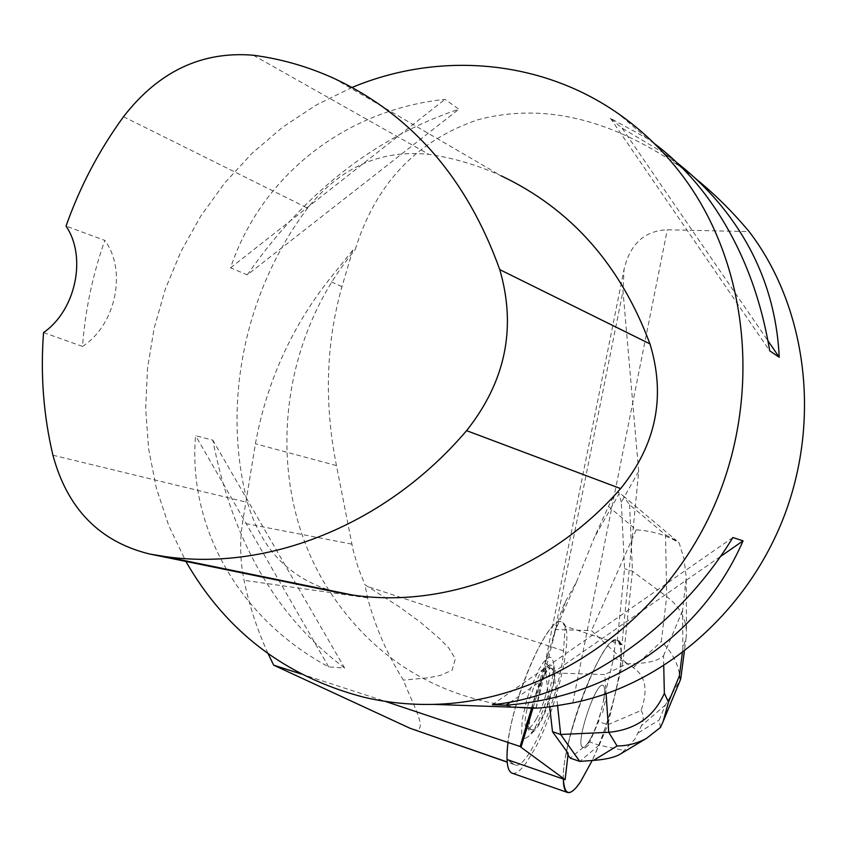 <?xml version="1.0" encoding="UTF-8"?>
<svg xmlns="http://www.w3.org/2000/svg" width="847" height="847" viewBox="0 0 847 847"><rect width="100%" height="100%" fill="white"/><g stroke="black" fill="none" stroke-linecap="round" stroke-linejoin="round"><path stroke-width="0.64" stroke-dasharray="4.24 3.18" d="M563.329 779.049C561.709 738.976 604.874 629.469 617.389 640.343C629.056 643.487 613.556 715.895 592.191 760.511C617.082 706.345 630.401 633.62 613.419 640.893C598.448 644.927 561.296 746.048 563.329 779.049M591.09 737.652C600.396 720.342 608.157 686.557 603 685.456C595.96 680.48 574.499 745.551 582.683 747.16C584.652 747.71 587.447 744.545 591.09 737.652M536.267 719.039C545.955 702.025 553.366 668.41 547.628 667.108C539.666 661.846 518.195 726.324 527.3 728.261C529.491 728.896 532.477 725.826 536.267 719.039M512.308 773.237C515.844 774.073 520.418 770.696 526.008 763.115L534.404 749.574C558.025 707.467 576.002 626.071 561.963 622.376C549.936 613.292 513.642 692.761 508.031 742.385M565.245 626.346L563.509 650.835C561.561 691.396 527.459 772.273 514.807 764.767L507.035 759.537C503.87 719.251 547.765 611.026 561.995 622.386L565.245 626.346L621.952 644.747L638.702 471.313L621.306 502.25L624.557 568.697L617.251 640.703L615.483 640.131C604.07 639.485 575.007 705.244 566.357 752.792L568.168 753.417M621.952 644.747L619.146 640.914L617.251 640.703M549.671 706.758L545.267 667.976L545.362 663.053C550.878 667.267 553.79 670.58 554.086 672.994L604.79 674.572L606.103 693.841M638.702 471.313L622.99 291.061L624.027 269.526C630.03 244.01 644.451 230.765 667.298 229.781L749.15 231.612M536.087 708.261L556.627 625.774C560.492 613.27 563.509 605.065 565.701 601.158L576.436 582.058L594.393 537.422L608.474 506.432L636.192 529.841C652.91 530.974 667.235 535.357 679.167 543.001L683.963 558.66L686.25 577.326L682.576 610.549L682.873 648.897L686.155 637.442L686.462 631.957C685.879 617.982 679.294 606.187 666.705 596.563L632.465 571.174L624.557 568.697M621.306 502.25L619.009 493.896L594.393 537.422M532.477 729.839C541.498 730.04 560.396 670.443 551.926 668.527C544.028 663.296 522.567 727.817 531.598 729.733L532.477 729.839M585.235 747.837L582.683 747.16C574.499 745.551 595.96 680.48 603 685.456C604.949 686.642 605.118 691.734 603.53 700.723L605.277 701.305L602.461 713.11L600.724 712.528C596.5 726.8 591.926 737.388 587.024 744.28L588.771 744.873L585.235 747.837M605.277 701.305L602.461 713.11M588.771 744.873L585.192 747.837M576.436 582.058L555.643 629.533L545.362 663.053M412.108 729.119C430.774 734.688 412.849 704.99 403.405 680.13C387.344 654.625 375.39 627.193 367.556 597.844L364.93 584.758L400.038 607.32L420.483 622.28L439.773 638.786L448.698 647.913L455.347 658.786L452.129 670.168L440.62 675.324L428.307 677.791L403.405 680.13M301.098 673.968L385.205 701.348M695.122 178.177L679.326 166.118C609.131 118.178 541.985 102.72 477.877 119.755C416.438 140.666 375.517 184.011 355.126 249.791L352.839 250.087L328.371 280.537C290.733 328.805 266.424 383.225 255.423 443.786L242.496 522.927C239.627 542.144 240.146 561.275 244.052 580.301C249.357 605.817 257.393 630.306 268.16 653.778M517.962 707.34C436.078 697.166 373.061 658.13 328.911 590.243M328.858 590.158C263.671 488.804 275.974 344.041 355.126 249.791M352.087 87.442L316.302 104.986L282.824 127.05L252.141 153.191L224.699 182.984L200.866 215.921L180.983 251.474L165.324 289.113L154.122 328.265L147.537 368.35L145.684 408.752L148.627 448.878L156.356 488.116L168.828 525.839L185.885 561.423M654.435 143.641L647.013 138.336L610.391 118.273L622.09 128.151L664.683 153.529L676.838 162.592M344.591 668.008C276.164 616.584 232.258 540.64 212.851 440.186L195.572 435.665C187.843 526.612 238.166 618.236 328.71 666.917L344.591 668.008L212.851 440.186M247.26 274.873C304.56 192.565 375.094 137.341 458.862 109.21L444.971 99.353C343.49 110.025 260.728 177.203 230.564 267.843L247.26 274.873L458.862 109.21M333.962 78.379L501.138 175.827C477.856 165.154 453.727 157.987 428.762 154.323C380.536 149.495 340.155 167.42 307.609 208.118C244.73 291.294 221.575 403.246 247.483 502.43C261.395 550.37 291.315 580.343 337.233 592.371M43.557 332.564L82.519 346.412C85.198 310.224 92.63 274.883 104.816 240.4L66.034 226.117M82.519 346.412C115.838 325.163 127.251 270.553 104.816 240.4M328.71 666.917L195.572 435.665M720.257 556.67L510.72 701.962M732.888 537.538L492.308 704.693M622.09 128.151L767.975 340.822M610.391 118.273L769.701 350.827M230.564 267.843L444.971 99.353M352.839 250.087L341.955 286.635C325.915 343.691 324.083 403.341 336.46 465.596L353.083 549.957L358.101 567.469L364.93 584.758M525.151 738.393L528.369 736.541C539.528 727.382 556.373 676.541 553.25 661.655L551.958 658.024L549.703 657.007L546.622 658.701L542.895 663.042L538.777 669.765L530.529 688.431L526.961 699.093L522.207 719.378L521.572 733.724L522.874 737.398L525.151 738.393M531.747 732.221L534.341 730.739C543.351 723.37 557.125 681.803 554.584 669.765C550.794 644.408 517.898 734.01 531.747 732.221M660.438 727.457L659.146 720.056L665.446 704.884L680.088 680.025C679.379 665.933 673.121 653.111 661.306 641.56L666.705 596.563L665.53 534.902L629.586 504.706L623.18 495.834L618.945 492.467L619.009 493.896M629.586 504.706L632.465 571.174L623.032 661.168L613.673 658.108L603.53 700.723M557.58 705.636L554.086 672.994M663.741 665.88L663.519 655.8C657.844 661.189 645.753 663.836 627.235 663.752L604.79 674.572M627.235 663.752L591.481 630.644L555.643 629.533M615.483 640.131L613.673 658.108M567.882 754.899L566.357 752.792M583.435 747.245L570.222 758.129M600.724 712.528L598.564 721.612L589.766 742.014L587.024 744.28M618.945 492.467C616.404 492.245 612.921 496.893 608.474 506.432M607.818 724.725L641.073 710.495C648.251 690.284 645.647 675.991 633.238 667.616L623.032 661.168L607.818 724.725L598.564 721.612M620.999 753.661L624.25 750.442L599.062 745.18L589.766 742.014M599.062 745.18L579.772 761.411M599.221 745.159L607.924 724.841M641.073 710.495C643.762 714.709 643.889 719.791 641.433 725.731L634.964 739.071L624.25 750.442M665.53 534.902L676.594 540.661L679.167 543.001M680.088 680.025L680.607 679.326M545.267 667.976L532.932 708.283M554.467 632.953L622.99 291.061M565.701 601.158L561.413 615.176M514.129 764.396L507.152 761.982M563.509 650.835L368.053 586.696M253.317 55.235L428.762 154.323M123.514 116.717L307.609 208.118M52.916 455.21L247.483 502.43M572.794 702.925L667.298 229.781M351.833 544.123L242.496 522.927M336.46 465.596L255.423 443.786M341.955 286.635L328.371 280.537M367.556 597.844L244.052 580.301M682.873 648.897L682.343 652.952M663.519 655.8L682.576 610.549M636.192 529.841L591.481 630.644M633.238 667.616L661.306 641.56M665.446 704.884L641.433 725.731M638.511 732.697L659.146 720.056M619.146 640.914L617.389 640.343M527.3 728.261L531.598 729.733M547.628 667.108L551.926 668.527M514.807 764.767L507.173 762.12M679.326 166.118L664.683 153.529M647.013 138.336L618.321 113.667M536.13 707.976L624.027 269.526M527.48 721.093L531.408 708.24M531.535 707.817L547.66 655.091M552.668 638.723L556.627 625.774M554.584 669.765L553.25 661.655M534.341 730.739L528.369 736.541M623.18 495.834L676.541 540.619M686.208 579.994L686.462 631.957M686.155 637.442L684.334 651.438"/><path stroke-width="1.27" d="M580.428 781.961C574.891 790.06 570.518 793.544 567.31 792.4C564.727 791.246 563.393 786.799 563.329 779.049C564.462 795.958 570.158 796.921 580.428 781.961L592.191 760.511L580.428 781.961M508.031 742.385C505.85 760.49 507.131 770.728 511.874 773.078L512.308 773.237M532.932 708.283L521.011 747.266L565.118 779.674L568.168 753.417L552.498 731.692L549.671 706.758M565.118 779.674L507.035 759.537M507.152 761.982L410.096 728.293L507.173 762.12M521.011 747.266L520.132 746.493L531.567 708.24L517.962 707.34M410.096 728.293L273.666 665.16L301.098 673.968M385.205 701.348L520.132 746.493M531.567 708.24L537.707 708.039C542.948 707.901 554.647 706.197 572.794 702.925C663.392 684.81 748.028 611.756 784.693 514.722C821.219 417.656 805.984 305.82 749.15 231.612C732.507 211.697 714.497 193.878 695.122 178.177M676.838 162.592C695.556 177.288 711.988 193.772 726.154 212.046C758.933 254.693 776.625 303.088 779.229 357.233L769.701 350.827C759.579 290.108 737.938 237.795 704.778 193.878C689.543 174.037 672.762 157.288 654.435 143.641M185.885 561.423C226.033 631.438 285.312 676.689 363.734 697.197C386.359 702.512 409.567 704.905 433.368 704.376C543.996 702.036 657.039 627.362 710.315 514.447C763.592 401.573 750.146 263.438 680.766 173.455C662.682 149.983 641.867 130.057 618.321 113.667C540.185 59.025 438.344 51.36 352.087 87.442M743.073 540.852C701.644 636.002 610.158 697.261 506.051 705.202L492.308 704.693C578.31 696.583 676.414 630.2 732.888 537.538L743.073 540.852L720.257 556.67M268.16 653.778L273.666 665.16M337.233 592.371L352.68 595.049C445.268 608.929 550.222 569.47 620.629 488.592C656.213 444.696 665.996 396.46 649.956 343.903C620.396 264.804 570.783 208.775 501.138 175.827M149.665 554.023L164.434 556.479C267.44 571.746 386.063 525.341 466.591 430.647C505.595 381.425 516.649 327.747 499.762 269.611C466.983 178.505 411.727 114.758 333.962 78.379C307.99 66.606 281.109 58.888 253.317 55.235C201.872 50.947 158.601 71.444 123.514 116.717C99.035 150.353 79.883 186.816 66.034 226.117C87.05 256.863 75.849 310.246 43.557 332.564C40.36 374.3 43.483 415.178 52.916 455.21C67.4 508.835 99.65 541.762 149.665 554.023L339.403 592.815M510.72 701.962L506.051 705.202M767.975 340.822L779.229 357.233M557.58 705.636L560.672 734.476L552.498 731.692M606.103 693.841L608.728 732.295L560.672 734.476L579.772 761.411L570.222 758.129L567.882 754.899M680.607 679.326L679.358 675.959L668.484 702.195L664.355 693.312C653.958 716.806 635.419 729.796 608.728 732.295L617.082 745.985L593.525 760.405C605.107 759.526 613.694 757.62 619.273 754.698L620.999 753.661M593.525 760.405L579.772 761.411M617.082 745.985C627.712 745.868 637.547 743.306 646.589 738.298L660.438 727.457L663.116 721.591L668.484 702.195M466.591 430.647L620.629 488.592M499.762 269.611L649.956 343.903M682.343 652.952L679.358 675.959M664.355 693.312L663.741 665.88M511.874 773.078L567.31 792.4M537.707 708.039L433.368 704.376M164.434 556.479L352.68 595.049M526.59 723.984L527.48 721.093M684.334 651.438L680.755 678.786M646.43 738.393L619.273 754.698M680.617 679.305L663.137 721.538"/></g></svg>
